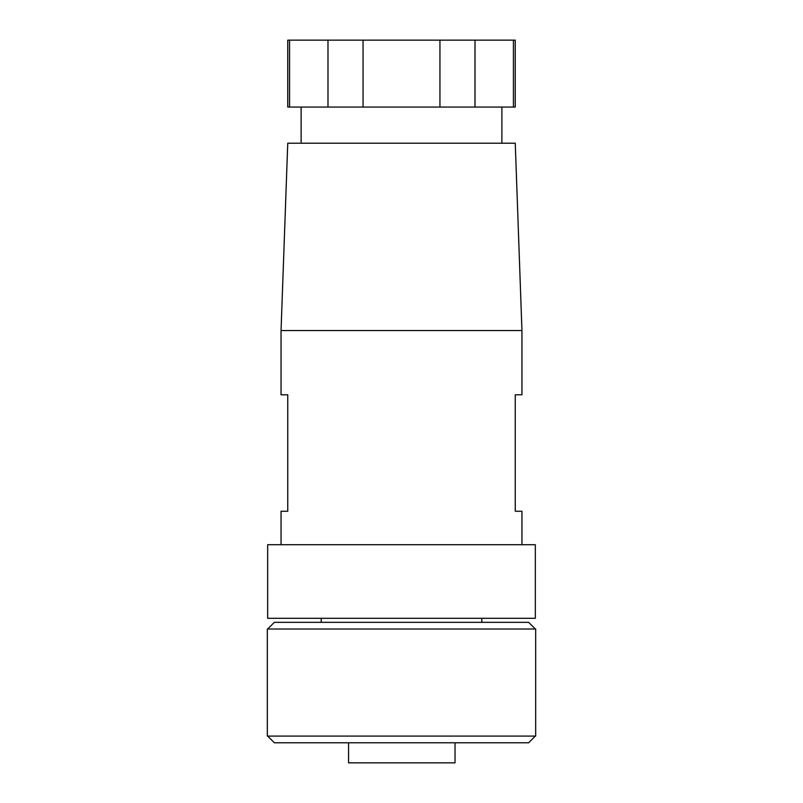 <?xml version="1.0" encoding="UTF-8"?>
<svg xmlns="http://www.w3.org/2000/svg" width="803" height="803" viewBox="0 0 803 803"><rect width="100%" height="100%" fill="white"/><g stroke="black" fill="none" stroke-linecap="round" stroke-linejoin="round"><path stroke-width="1.2" d="M521.95 544.705L521.95 511.24L515.255 511.24L515.255 394.805L521.95 394.805L521.95 330.565L281.05 330.565L281.05 394.805L287.745 394.805L287.745 511.24L281.05 511.24L281.05 544.705M521.95 330.565L515.255 143.205L287.745 143.205L281.05 330.565M401.5 618.31L535.33 618.31L535.33 544.705L267.67 544.705L267.67 618.31L401.5 618.31M267.67 629.02L274.355 622.325L528.645 622.325L535.33 629.02M401.5 736.08L535.671 736.08L535.671 629.02L267.329 629.02L267.329 736.08L401.5 736.08M267.67 736.08L274.355 742.775L528.645 742.775L535.33 736.08M348.572 762.85L348.572 742.775L348.572 762.85L455.03 762.85L455.03 742.775M475.005 107.07L475.005 40.15L515.255 40.15L515.255 107.07L287.745 107.07L287.745 40.15L327.995 40.15L327.995 107.07M513.438 40.15L513.438 107.07M289.562 107.07L289.562 40.15M363.056 107.07L363.056 40.15L327.995 40.15M363.056 40.15L439.944 40.15L439.944 107.07M475.005 40.15L439.944 40.15M501.875 143.205L501.875 107.07M481.8 622.325L481.8 618.31M301.125 143.205L301.125 107.07M321.2 622.325L321.2 618.31"/></g></svg>
